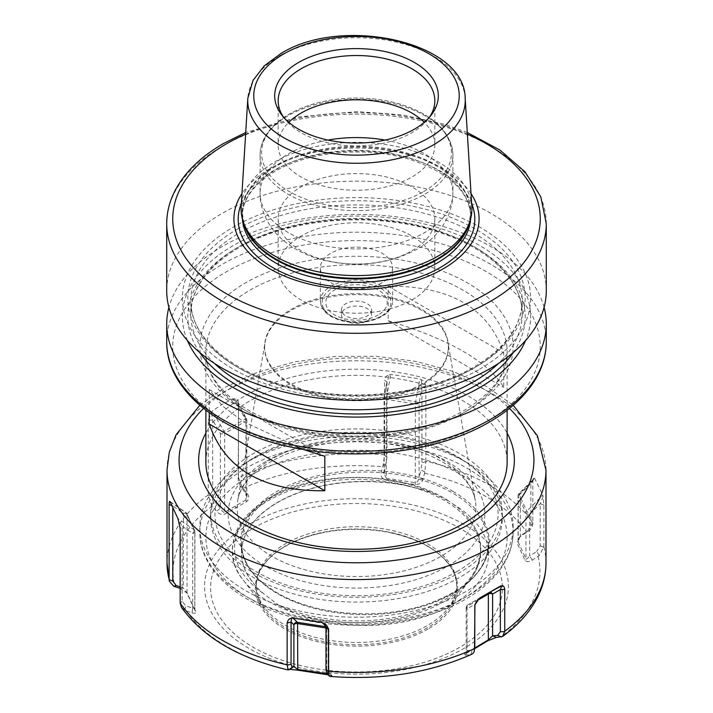 <?xml version="1.0" encoding="UTF-8"?>
<svg xmlns="http://www.w3.org/2000/svg" width="713" height="713" viewBox="0 0 713 713"><rect width="100%" height="100%" fill="white"/><g stroke="black" fill="none" stroke-linecap="round" stroke-linejoin="round"><path stroke-width="0.53" stroke-dasharray="3.56 2.67" d="M421.472 384.218A91.879 53.047 180 0 1 321.34 395.715A91.879 53.047 180 0 1 264.621 346.705A91.879 53.047 180 0 1 291.528 309.201A91.879 53.047 180 0 1 391.66 297.695A91.879 53.047 180 0 1 448.379 346.705A91.879 53.047 180 0 1 421.472 384.218M544.09 307.356A189.783 109.57 0 0 0 415.581 219.845A189.783 109.57 0 0 0 222.304 246.493A189.783 109.57 180 0 0 168.91 307.356M187.376 340.457A174.106 100.515 180 0 1 233.392 245.495A174.106 100.515 0 0 1 441.9 228.98A174.106 100.515 0 0 1 525.624 340.457M479.608 369.209A174.106 100.515 0 0 0 479.608 227.055A174.106 100.515 0 0 0 233.392 227.055A174.106 100.515 180 0 0 233.392 369.209A174.106 100.515 180 0 0 479.608 369.209M546.283 290.735A189.783 109.57 0 0 0 429.128 189.506A189.783 109.57 0 0 0 222.304 213.258A189.783 109.57 180 0 0 166.717 290.735M471.035 193.606A122.574 70.765 0 0 0 269.826 168.767A122.574 70.765 180 0 0 241.965 193.606M471.837 206.61A115.408 66.63 0 0 0 398.772 146.967A115.408 66.63 0 0 0 274.897 161.851A115.408 66.63 180 0 0 241.163 206.61M283.516 117.155A78.323 45.222 0 0 0 285.004 119.205A78.323 45.222 0 0 0 411.882 132.716A78.323 45.222 0 0 0 427.996 119.205A78.323 45.222 0 0 0 429.484 117.155M434.823 100.738L434.823 145.033A78.323 45.222 0 0 1 411.882 177.011A78.323 45.222 180 0 1 326.527 186.815A78.323 45.222 180 0 1 278.177 145.033A78.323 45.222 180 0 1 288.783 122.315M434.823 145.033A78.323 45.222 0 0 0 424.217 122.315M434.823 218.802A78.323 45.222 0 0 1 411.882 250.78A78.323 45.222 180 0 1 326.527 260.584A78.323 45.222 180 0 1 278.177 218.802A78.323 45.222 180 0 1 301.118 186.833A78.323 45.222 0 0 1 386.473 177.029A78.323 45.222 0 0 1 434.823 218.802L434.823 267.999A78.323 45.222 0 0 0 386.473 226.217A78.323 45.222 0 0 0 301.118 236.021A78.323 45.222 180 0 0 278.177 267.999A78.323 45.222 180 0 0 326.527 309.772A78.323 45.222 180 0 0 411.882 299.977A78.323 45.222 0 0 0 434.823 267.999M392.649 267.999A36.149 20.873 0 0 1 382.061 282.758A36.149 20.873 180 0 1 342.668 287.277A36.149 20.873 180 0 1 320.351 267.999A36.149 20.873 180 0 1 330.939 253.24A36.149 20.873 0 0 1 370.332 248.712A36.149 20.873 0 0 1 392.649 267.999L392.649 300.957A36.149 20.873 180 0 1 382.061 315.716A36.149 20.873 180 0 1 342.668 320.244A36.149 20.873 180 0 1 320.351 300.957A36.149 20.873 180 0 1 330.939 286.198A36.149 20.873 180 0 1 370.332 281.68A36.149 20.873 180 0 1 392.649 300.957C392.177 307.544 388.523 312.74 381.687 316.545C369.735 322.793 356.348 324.174 341.527 320.672C331.839 317.659 322.142 313.702 320.351 300.957L320.351 267.999M378.22 314.977A30.712 17.736 180 0 1 334.78 314.977A30.712 17.736 180 0 1 334.78 289.897A30.712 17.736 0 0 1 378.22 289.897A30.712 17.736 0 0 1 378.22 314.977M371.562 309.816A15.062 8.699 0 0 1 367.15 315.966A15.062 8.699 180 0 1 350.734 317.846A15.062 8.699 180 0 1 341.438 309.816A15.062 8.699 180 0 1 345.85 303.667A15.062 8.699 0 0 1 362.266 301.777A15.062 8.699 0 0 1 371.562 309.816L371.562 314.736A15.062 8.699 0 0 0 362.266 306.697A15.062 8.699 0 0 0 345.85 308.586A15.062 8.699 180 0 0 341.438 314.736A15.062 8.699 180 0 0 350.734 322.766A15.062 8.699 180 0 0 367.15 320.886A15.062 8.699 0 0 0 371.562 314.736M205.879 462.318A150.621 86.959 180 0 1 249.996 400.822A150.621 86.959 180 0 1 414.137 381.972A150.621 86.959 180 0 1 507.121 462.318M388.175 320.725C449.707 339.352 488.227 361.598 503.752 387.453L503.752 353.015C488.227 307.829 449.707 285.583 388.175 286.287L388.175 320.725L503.752 387.453M388.175 286.287L503.752 353.015M303.194 449.44L243.222 421.552L222.643 406.143L209.248 389.592L209.248 412.782M209.248 389.592L324.825 456.32M543.894 546.826L543.894 505.08L542.851 495.125L526.818 511.15A3.012 2.38 155.1 0 0 525.971 513.021L518.173 496.221L518.173 542.04L520.303 535.828L527.353 531.328L530.873 525.668L530.873 483.521L534.536 478.075L533.342 478.646L532.834 481.248L530.873 483.521L520.303 494.091A3.012 1.738 0 0 0 518.066 495.776A3.012 1.738 0 0 0 518.173 496.221A3.012 2.38 155.1 0 1 519.019 494.35A3.012 0.775 -135 0 1 518.948 493.646A3.012 0.775 -135 0 1 520.303 494.091L520.303 535.828L520.998 535.962L519.011 537.754L517.237 543.458L525.08 560.347C526.604 562.147 528.993 562.094 532.246 560.195L539.233 555.587L543.894 546.826A189.489 109.401 180 0 1 545.989 563.047M534.536 478.075L542.851 495.125M238.481 477.46L238.481 402.756C237.884 399.788 236.645 398.442 234.746 398.736L233.588 398.727L222.518 404.146L212.287 411.027L208.258 420.198L208.276 495.312L211.538 504.893L216.6 511.364C219.194 514.171 222.073 515.036 225.246 513.966L246.671 501.595C249.229 499.305 249.452 496.649 247.322 493.628L242.126 487.229L238.481 477.46A189.489 109.401 180 0 1 384.592 454.858L383.068 465.429L381.099 472.933C380.564 476.427 382.195 478.797 385.991 480.045L415.251 484.573C419.342 484.492 421.944 482.781 423.067 479.43L424.859 471.89L425.866 461.249A189.489 109.401 180 0 1 532.834 522.994L532.834 481.248M425.866 461.249L425.866 386.535C425.171 383.139 423.674 380.885 421.356 379.771L419.939 378.906L415.643 401.704A3.012 0.633 98.8 0 0 415.412 403.932L386.312 399.432L386.312 478.209L384.084 473.414L387.016 457.372L387.016 382.266L389.351 374.815C386.909 375.207 385.323 376.981 384.592 380.154L387.016 382.266L384.182 397.301A3.012 1.738 0 0 0 384.084 397.756A3.012 1.738 0 0 0 386.312 399.432A3.012 0.633 98.8 0 1 386.544 397.203A3.012 0.455 -169.3 0 0 384.138 397.194A3.012 0.455 -169.3 0 0 384.182 397.301L384.182 472.006L381.099 472.933M389.351 374.815L390.84 374.405L419.939 378.906M384.592 454.858L384.592 380.154M532.834 522.994L532.825 523.404C532.664 526.577 531.069 529.26 528.039 531.461L520.998 535.962M238.481 402.756L238.204 480.393L240.78 486.997L245.949 493.387L246.832 497.344L245.949 499.92L224.648 512.219C223.436 512.647 222.019 511.283 220.388 508.146L215.219 501.756L212.643 495.152L212.643 420.046L211.315 412.257M234.746 398.736L245.949 418.691A3.012 1.738 180 0 1 246.832 419.921A3.012 1.738 180 0 1 245.949 421.151L224.648 433.451L224.648 512.219L225.246 513.966M208.258 420.198L212.643 420.046L220.388 433.451A3.012 1.738 0 0 0 224.648 433.451A3.012 1.738 60 0 0 224.025 431.347L220.388 433.451L220.388 508.146L216.6 511.364M181.53 607.485L184.961 610.39L192.002 612.832L192.697 608.118L185.647 605.792L182.127 601.228L182.127 526.123L178.464 520M331.901 675.862L328.818 671.94L326.928 672.6L329.932 676.423L331.946 675.674L328.345 674.863M474.608 648.678L464.386 654.454L465.678 655.167L471.551 654.365M171.583 505.508L172.778 505.963L172.778 508.28M169.881 501.524L172.778 505.963L183.339 513.262A3.012 1.738 180 0 1 187.029 514.492L194.827 531.292L194.827 610.061L194.934 531.738A3.012 1.738 0 0 0 194.827 531.292A3.012 2.38 -24.9 0 0 194.649 530.472L186.859 513.672A3.012 2.38 -24.9 0 1 187.029 514.492L187.029 593.261L194.827 610.061L192.697 608.118L192.697 533.422A3.012 1.738 0 0 0 194.934 531.738A3.012 3.012 0 0 0 194.649 530.472A3.012 2.38 -24.9 0 0 193.981 529.679A3.012 1.676 124.6 0 1 192.697 533.422L182.127 526.123L180.166 528.386M184.961 610.39L185.647 605.792M192.002 612.832C195.13 613.733 196.378 613.225 195.763 611.291L187.18 593.136L180.166 588.403M211.538 504.893L215.219 501.756M246.671 501.595L245.949 499.92L245.949 421.151A3.012 1.738 60 0 0 245.325 419.048L224.025 431.347L212.287 411.027M428.005 629.044A101.13 58.386 180 0 1 284.995 629.044A101.13 58.386 180 0 1 284.995 546.47A101.13 58.386 180 0 1 322.784 532.709A101.13 58.386 180 0 1 390.216 532.709A101.13 58.386 180 0 1 428.005 629.044M427.372 627.779A100.221 57.86 180 0 1 318.15 640.319A100.221 57.86 180 0 1 256.279 586.861A100.221 57.86 180 0 1 262.339 567.049A100.221 57.86 180 0 1 285.628 545.944A100.221 57.86 180 0 1 450.661 567.049A100.221 57.86 180 0 1 456.721 586.861A100.221 57.86 180 0 1 427.372 627.779M447.996 608.225A100.221 57.86 180 0 0 456.721 584.607A100.221 57.86 180 0 0 394.85 531.149A100.221 57.86 180 0 0 285.628 543.689A100.221 57.86 0 0 0 256.279 584.607A100.221 57.86 0 0 0 265.004 608.225A100.221 57.86 0 0 0 427.372 625.524A100.221 57.86 180 0 0 447.996 608.225L469.707 580.186A124.017 71.603 180 0 1 444.19 601.585A124.017 71.603 0 0 1 243.293 580.186A124.017 71.603 0 0 1 268.81 500.33A124.017 71.603 180 0 1 426.829 491.988A124.017 71.603 180 0 1 469.707 580.186C477.024 570.712 480.731 560.703 480.838 550.16C480.856 542.834 479.065 535.686 475.473 528.734A124.16 71.683 180 0 1 444.297 599.927A124.16 71.683 180 0 1 278.15 604.847L263.436 593.492A123.509 71.309 180 0 1 255.53 585.926L248.819 576.853A123.509 71.309 180 0 1 241.511 552.682A123.509 71.309 180 0 1 406.882 485.598L422.176 489.715A123.509 71.309 180 0 1 435.278 494.278L449.333 501.444C404.957 470.723 316.697 469.109 269.077 498.111C254.381 506.64 243.908 516.756 237.661 528.476C228.98 548.128 230.86 565.364 243.293 580.186L265.004 608.225M475.473 528.734A124.16 71.683 180 0 0 452.826 504.002L449.333 501.444M452.826 504.002A123.509 71.309 180 0 1 488.53 554.161A123.509 71.309 180 0 1 412.595 619.962A123.509 71.309 180 0 1 278.15 604.847M452.924 491.355A124.32 71.772 180 0 1 452.924 592.86A124.32 71.772 180 0 1 277.116 592.86A124.32 71.772 180 0 1 277.116 491.355A124.32 71.772 180 0 1 452.924 491.355M210.691 513.11A145.808 84.179 180 0 1 253.4 453.584A145.808 84.179 180 0 1 412.301 435.34A145.808 84.179 180 0 1 502.309 513.11A145.808 84.179 180 0 1 459.6 572.637A145.808 84.179 180 0 1 300.699 590.881A145.808 84.179 180 0 1 210.691 513.11L210.691 517.905A145.808 84.179 0 0 1 253.4 458.379L245.735 462.808A156.646 90.444 180 0 1 467.265 462.808A156.646 90.444 180 0 1 513.146 526.755A156.646 90.444 180 0 1 467.265 590.712A156.646 90.444 0 0 1 296.555 610.31A156.646 90.444 0 0 1 199.854 526.755L199.854 532.263A156.646 90.444 0 0 0 296.555 615.818A156.646 90.444 0 0 0 467.265 596.22A156.646 90.444 180 0 0 513.146 532.263C513.119 541.764 510.793 550.989 506.177 559.919C498.129 575.133 484.742 588.145 466.017 598.973C424.707 623.305 359.619 631.718 304.79 620.096C244.122 608.127 199.31 572.441 199.854 532.263A156.646 90.444 0 0 1 245.735 468.316A156.646 90.444 180 0 1 416.445 448.709A156.646 90.444 180 0 1 513.146 532.263L513.146 526.755M502.309 513.11L502.309 517.905A145.808 84.179 180 0 0 459.6 458.379A145.808 84.179 180 0 0 253.4 458.379L245.735 462.808A156.646 90.444 0 0 0 199.854 526.755M210.691 517.905A145.808 84.179 0 0 0 300.699 595.676A145.808 84.179 0 0 0 459.6 577.432A145.808 84.179 180 0 0 502.309 517.905M264.621 346.705L264.621 347.703A91.879 53.047 180 0 0 321.34 396.713A91.879 53.047 180 0 0 421.472 385.207A91.879 53.047 0 0 0 448.379 347.703A91.879 53.047 0 0 0 447.924 342.427A91.879 53.047 0 0 0 387.391 297.74A91.879 53.047 0 0 0 291.528 310.191A91.879 53.047 180 0 0 265.076 342.427L237.687 500.767A119.41 68.938 0 0 0 305.378 569.91A119.41 68.938 0 0 0 440.928 556.363A119.41 68.938 0 0 0 475.313 500.767A119.41 68.938 0 0 0 396.651 442.693A119.41 68.938 0 0 0 272.072 458.869A119.41 68.938 0 0 0 237.687 500.767C240.014 486.676 250.878 473.753 270.254 462.015C299.647 444.662 346.955 437.238 388.362 443.941C436.516 450.776 472.452 476.828 475.313 500.767L447.924 342.427M264.621 347.703A91.879 53.047 180 0 1 265.076 342.427M488.53 554.161L488.53 543.333C487.175 569.785 466.436 590.186 426.312 604.544C379.494 620.497 314.977 615.426 277.312 592.931C253.819 578.867 241.885 562.334 241.511 543.333A123.509 71.309 0 0 0 277.687 593.76A123.509 71.309 0 0 0 412.283 609.214A123.509 71.309 0 0 0 488.53 543.333A123.509 71.309 0 0 0 452.354 492.915A123.509 71.309 0 0 0 317.757 477.452A123.509 71.309 0 0 0 241.511 543.333L241.511 552.682L242.367 544.402A123.536 71.327 180 0 0 248.801 577.102L255.53 585.926M242.367 544.402A123.536 71.327 180 0 1 406.891 485.829A1.809 0.499 -78.2 0 1 406.882 485.598M422.176 489.715L406.891 485.829M466.329 653.153L467.051 652.172L474.662 648.072M465.678 655.167L467.051 650.559L466.364 651.504L466.168 652.056L467.051 652.172L467.051 606.362L477.309 600.444M470.874 654.623L472.22 650.122L467.051 650.559L467.051 608.822A3.012 1.738 180 0 1 466.168 607.592A3.012 1.738 180 0 1 467.051 606.362A3.012 1.738 -120 0 1 467.675 604.981L479.386 598.225L467.675 604.981A3.012 3.012 0 0 0 466.168 607.592L466.168 652.056M474.76 647.119L472.22 650.122M474.519 606.888L474.796 605.426M476.471 601.567L474.796 604.357L467.051 608.822A3.012 2.46 -120 0 1 467.675 604.981M532.246 560.195L529.661 555.988C527.665 558.564 526.435 559.518 525.971 558.84L518.173 542.04L517.237 543.458M539.233 555.587L536.711 551.488L529.661 555.988L529.661 514.251A3.012 1.738 180 0 1 525.971 513.021L525.971 558.84L525.08 560.347M543.894 505.08L540.222 503.681L540.222 545.828L536.711 551.488M543.119 496.551L540.222 503.681L529.661 514.251A3.012 0.775 -135 0 1 526.818 511.15L519.019 494.35L535.053 478.325M528.039 531.461L527.353 531.328M423.067 479.43L419.101 477.407C418.264 480.927 417.034 482.692 415.412 482.71L386.312 478.209L385.991 480.045M424.859 471.89L420.991 469.92L419.101 477.407L419.101 402.702A3.012 1.738 180 0 1 415.412 403.932L415.251 484.573M425.866 386.535L421.936 387.667L421.936 462.773L420.991 469.92M421.356 379.771L421.936 387.667L419.101 402.702A3.012 0.455 -169.3 0 0 415.643 401.704L386.544 397.203L390.84 374.405M383.068 465.429L386.072 464.52M247.322 493.628L245.949 493.387L245.949 418.691L246.422 418.415L245.325 419.048L233.588 398.727M242.126 487.229L240.78 486.997M180.754 588.599L183.339 587.958L187.92 594.401M180.166 586.915L183.339 587.958L183.339 513.262A3.012 1.676 124.6 0 1 185.835 512.46A3.012 1.676 124.6 0 1 186.182 512.879A3.012 2.38 -24.9 0 1 186.859 513.672A3.012 3.012 0 0 0 185.835 512.46L169.988 501.515M195.763 611.291L194.827 610.061M326.928 672.6L326.474 672.43M326.688 673.892L328.818 671.94L328.916 672.457L328.916 629.757A3.012 1.738 0 0 0 326.688 628.073L326.688 672.707M325.511 625.88L326.456 626.825A3.012 0.633 -81.2 0 1 326.688 628.073L325.984 627.966M325.984 627.378L328.818 630.203A3.012 1.738 0 0 0 328.916 629.757A3.012 3.012 0 0 0 328.033 627.627A3.012 2.905 135 0 1 328.818 630.203L328.818 671.94M486.435 421.731A183.758 106.094 0 0 0 486.435 271.689A183.758 106.094 0 0 0 226.565 271.689A183.758 106.094 0 0 0 226.565 421.731A183.758 106.094 0 0 0 486.435 421.731M467.265 410.661A156.646 90.444 180 0 1 245.735 410.661A156.646 90.444 180 0 1 245.735 282.758A156.646 90.444 180 0 1 467.265 282.758A156.646 90.444 180 0 1 467.265 410.661M546.283 341.785A189.783 109.57 0 0 0 429.128 240.557A189.783 109.57 0 0 0 222.304 264.309A189.783 109.57 0 0 0 166.717 341.785M199.64 352.418A168.696 97.396 180 0 1 237.215 247.705A168.696 97.396 180 0 1 449.11 235.165A168.696 97.396 180 0 1 513.36 352.418M214.595 363.496A165.683 95.658 180 0 1 190.817 314.121A165.683 95.658 180 0 1 239.345 246.475A165.683 95.658 180 0 1 419.904 225.745A165.683 95.658 180 0 1 522.183 314.121A165.683 95.658 180 0 1 498.405 363.496M239.345 232.946A165.683 95.658 180 0 1 419.904 212.216A165.683 95.658 180 0 1 522.183 300.592A165.683 95.658 180 0 1 473.655 368.229A165.683 95.658 180 0 1 293.096 388.968A165.683 95.658 180 0 1 190.817 300.592A165.683 95.658 180 0 1 239.345 232.946M237.215 229.256A168.696 97.396 180 0 1 475.785 229.256A168.696 97.396 180 0 1 475.785 366.999A168.696 97.396 180 0 1 237.215 366.999A168.696 97.396 180 0 1 237.215 229.256M546.283 223.722A189.783 109.57 0 0 0 429.128 122.493A189.783 109.57 0 0 0 222.304 146.245A189.783 109.57 0 0 0 166.717 223.722M467.389 134.204A183.758 106.094 0 0 0 245.611 134.204M471.65 203.579A118.322 68.314 0 0 0 388.817 153.58A118.322 68.314 0 0 0 272.838 170.986A118.322 68.314 180 0 0 241.351 203.579M242.384 218.9A114.205 65.935 180 0 1 242.295 216.369A114.205 65.935 180 0 1 275.744 169.747A114.205 65.935 0 0 1 400.207 155.452A114.205 65.935 0 0 1 470.705 216.369C469.689 192.768 450.794 174.248 414.021 160.808C370.493 145.782 309.986 150.47 274.995 171.405C253.418 184.417 242.518 199.399 242.295 216.369L242.295 213.027A114.205 65.935 180 0 1 275.744 166.405A114.205 65.935 0 0 1 400.207 152.11A114.205 65.935 0 0 1 470.705 213.027L470.705 216.369A114.205 65.935 0 0 1 470.616 218.9M469.528 222.447A114.205 65.935 0 0 0 470.705 213.027L468.753 224.764A114.321 66.006 0 0 0 410.1 153.963A114.321 66.006 0 0 0 275.664 165.594A114.321 66.006 180 0 0 244.247 224.764L242.295 213.027A114.205 65.935 180 0 0 243.472 222.447M279.603 56.095A108.75 62.789 0 0 0 247.821 98.269M465.179 98.269A108.75 62.789 0 0 0 400.243 43.012A108.75 62.789 0 0 0 285.824 52.771M423.602 191.583A94.891 54.785 0 0 0 423.602 114.107A94.891 54.785 0 0 0 289.398 114.107A94.891 54.785 180 0 0 289.398 191.583A94.891 54.785 180 0 0 423.602 191.583M385.038 140.078A96.398 55.659 0 0 1 452.898 193.241C452.523 219.809 435.144 239.274 417.176 249.149C389.271 263.97 358.773 267.821 325.681 260.691C307.526 256.564 292.214 248.73 279.763 237.179C270.04 228.561 259.532 210.531 260.102 193.241A96.398 55.659 180 0 0 319.611 244.666A96.398 55.659 180 0 0 424.663 232.598A96.398 55.659 0 0 0 452.898 193.241L452.898 154.971A96.398 55.659 0 0 1 424.663 194.328A96.398 55.659 180 0 1 319.611 206.396A96.398 55.659 180 0 1 260.102 154.971A96.398 55.659 180 0 1 288.337 115.622A96.398 55.659 0 0 1 393.389 103.554A96.398 55.659 0 0 1 452.898 154.971C451.267 132.181 434.164 115.381 401.571 104.597C387.631 100.31 372.783 98.127 357.035 98.046C330.716 98.171 308.025 103.572 288.961 114.24C277.589 120.827 269.443 128.688 264.514 137.841C261.591 143.375 260.12 149.088 260.102 154.971L260.102 193.241A96.398 55.659 180 0 1 288.337 153.892A96.398 55.659 0 0 1 327.962 140.078M380.787 316.456A34.34 19.83 180 0 1 332.213 316.456A34.34 19.83 180 0 1 332.213 288.417A34.34 19.83 180 0 1 380.787 288.417A34.34 19.83 180 0 1 380.787 316.456M507.121 410.269L507.121 351.625A150.621 86.959 0 0 1 463.004 413.121A150.621 86.959 180 0 1 298.863 431.971A150.621 86.959 180 0 1 205.879 351.625A150.621 86.959 180 0 1 249.996 290.138A150.621 86.959 0 0 1 414.137 271.288A150.621 86.959 0 0 1 507.121 351.625C506.907 373.63 492.621 393.202 464.252 410.358C423.843 434.306 357.507 442.693 302.936 430.456C244.425 418.424 204.622 384.04 205.879 351.625L205.879 410.269M205.879 433.076A157.858 91.139 0 0 1 244.88 395.902A157.858 91.139 180 0 1 507.121 433.076M203.544 408.433A177.43 102.44 0 0 1 231.039 387.908A177.43 102.44 180 0 1 509.456 408.433M167.011 470.188A189.489 109.401 180 0 1 222.518 392.827A189.489 109.401 180 0 1 429.012 369.111A189.489 109.401 180 0 1 545.989 470.188M208.258 494.911A189.489 109.401 0 0 0 167.011 563.047M243.044 488.334A183.464 105.916 180 0 1 382.676 466.73M424.627 473.218A183.464 105.916 180 0 1 526.845 532.237M538.083 556.461A183.464 105.916 180 0 1 500.669 637.074M238.481 477.87L238.204 480.393M208.276 495.312L212.643 495.152M212.331 506.061A183.464 105.916 0 0 0 174.917 586.674M186.155 610.898A183.464 105.916 0 0 0 288.373 669.917M330.324 676.405A183.464 105.916 0 0 0 469.956 654.801M170.149 501.809L186.182 512.879L193.981 529.679L177.947 518.609M180.175 603.492L182.127 601.228M249.078 524.42A151.914 87.708 0 0 0 249.078 648.456A151.914 87.708 0 0 0 463.922 648.456A151.914 87.708 180 0 0 463.922 524.42A151.914 87.708 180 0 0 249.078 524.42M235.95 508.093L235.299 506.39M253.338 528.199A145.889 84.232 180 0 1 459.662 528.199A145.889 84.232 180 0 1 459.662 647.315A145.889 84.232 0 0 1 253.338 647.315A145.889 84.232 0 0 1 253.338 528.199M435.278 494.278A121.932 70.391 180 0 0 270.28 498.235A121.932 70.391 0 0 0 263.436 593.492M249.996 475.696A150.621 86.959 0 0 0 249.996 598.679A150.621 86.959 0 0 0 463.004 598.679A150.621 86.959 180 0 0 463.004 475.696A150.621 86.959 180 0 0 249.996 475.696M456.614 571.773A141.584 81.745 0 0 0 456.614 456.168A141.584 81.745 0 0 0 256.386 456.168A141.584 81.745 0 0 0 256.386 571.773A141.584 81.745 0 0 0 456.614 571.773M265.735 461.569A128.358 74.107 0 0 0 265.735 566.363A128.358 74.107 0 0 0 447.265 566.363A128.358 74.107 0 0 0 447.265 461.569A128.358 74.107 0 0 0 265.735 461.569M543.876 547.227L540.222 545.828M532.825 523.404L530.873 525.668M425.857 461.65L421.936 462.773M384.601 455.268L387.016 457.372M325.823 626.727L326.456 626.825A3.012 2.905 135 0 1 328.033 627.627L323.934 623.527M522.183 314.121C522.834 281.858 490.597 249.122 439.752 232.581C376.812 210.807 289.505 217.501 238.721 247.857C207.251 266.707 191.289 288.801 190.817 314.121L190.817 300.592C189.694 338.051 234.149 375.689 298.087 388.879C357.685 402.212 429.859 393.13 474.279 366.847C505.749 347.997 521.711 325.912 522.183 300.592L522.183 314.121M285.004 119.205L281.822 115.105M278.177 100.738L278.177 145.033M427.996 119.205L431.178 115.105M278.177 218.802L278.177 267.999M341.438 309.816L341.438 314.736M467.282 132.52L444.939 124.41L402.408 114.909L357.231 111.602L298.658 116.896L245.718 132.52M199.783 405.296L225.014 387.311L257.58 372.266L294.763 361.83L334.834 356.429L375.929 356.286L416.107 361.402L453.486 371.571L486.346 386.375L513.217 405.296M246.832 497.344L246.832 419.921A3.012 3.012 0 0 0 246.422 418.415L236.306 400.884M170.149 501.845L169.81 501.391M322.784 532.709C308.444 535.668 295.922 540.222 285.218 546.372C274.861 552.415 267.241 559.304 262.339 567.049M256.279 584.607L256.279 586.861M456.721 584.607L456.721 586.861M390.216 532.709C419.601 539.197 439.752 550.641 450.661 567.049M459.6 458.379L467.265 462.808M448.379 346.705L448.379 347.703M466.364 651.504L464.386 654.454M518.066 541.372L518.066 495.776A3.012 3.012 0 0 1 518.948 493.646L534.251 478.334M531.782 481.792L533.342 478.646M519.51 537.076L519.011 537.754M384.084 473.414L384.084 397.756A3.012 3.012 0 0 1 384.138 397.194L387.275 380.501M186.253 591.808L187.189 593.136M329.816 673.215L331.946 675.674"/><path stroke-width="1.07" d="M168.91 307.356A189.783 109.57 180 0 0 166.717 323.969A189.783 109.57 180 0 0 283.872 425.198A189.783 109.57 180 0 0 490.696 401.446A189.783 109.57 0 0 0 546.283 323.969A189.783 109.57 0 0 0 544.09 307.356M525.624 340.457A174.106 100.515 0 0 1 479.608 387.658A174.106 100.515 180 0 1 309.594 413.38A174.106 100.515 180 0 1 187.376 340.457M245.718 132.52L223.552 143.491C200.825 156.646 184.64 172.403 174.988 190.763C169.498 201.431 166.744 212.421 166.717 223.722L166.717 290.735A189.783 109.57 180 0 0 283.872 391.972A189.783 109.57 180 0 0 490.696 368.22A189.783 109.57 0 0 0 546.283 290.735L546.283 223.722L540.837 196.868L525.026 171.895L500.036 150.122L467.282 132.52M241.965 193.606A122.574 70.765 180 0 0 289.87 278.204A122.574 70.765 180 0 0 443.174 268.846A122.574 70.765 0 0 0 471.035 193.606M469.814 221.591L468.753 224.764A114.321 66.006 0 0 1 437.336 258.935A114.321 66.006 180 0 1 322.998 275.37A114.321 66.006 180 0 1 244.247 224.764L243.186 221.591A115.408 66.63 180 0 0 322.686 272.669A115.408 66.63 180 0 0 438.103 256.083A115.408 66.63 0 0 0 469.814 221.591A115.408 66.63 0 0 0 471.837 206.61L465.179 98.269C465.001 41.621 341.866 15.205 280.842 53.582L264.3 65.819L253.035 80.382L247.821 98.269A108.75 62.789 0 0 0 313.114 158.063A108.75 62.789 0 0 0 433.397 144.891A108.75 62.789 0 0 0 465.179 98.269M243.186 221.591A115.408 66.63 180 0 1 241.163 206.61L247.821 98.269M298.658 62.423A81.799 47.227 0 0 0 281.822 115.105A81.799 47.227 0 0 0 414.342 129.213A81.799 47.227 0 0 0 431.178 115.105A81.799 47.227 0 0 0 402.89 56.924A81.799 47.227 0 0 0 298.658 62.423M429.484 117.155A78.323 45.222 0 0 0 434.823 100.738A78.323 45.222 0 0 0 386.473 58.965A78.323 45.222 0 0 0 301.118 68.769A78.323 45.222 0 0 0 278.177 100.738A78.323 45.222 0 0 0 283.516 117.155M288.783 122.315A78.323 45.222 180 0 1 301.118 113.055A78.323 45.222 0 0 1 424.217 122.315M507.121 410.269L507.121 462.318A150.621 86.959 180 0 1 463.004 523.805A150.621 86.959 180 0 1 406.971 544.251A150.621 86.959 180 0 1 306.029 544.251A150.621 86.959 180 0 1 205.879 462.318L205.879 410.269M324.825 490.758C263.293 491.462 224.773 469.216 209.248 424.03L324.825 490.758L324.825 456.32L303.194 449.44M209.248 412.782L209.248 424.03M501.685 585.81L488.975 592.681A3.012 1.738 -120 0 0 488.352 594.063L488.352 639.882L492.612 635.8L497.781 635.372L500.357 631.745L500.357 589.598L501.685 585.81C503.271 585.346 504.287 586.558 504.742 589.437L500.357 589.598L492.612 594.063A3.012 1.738 0 0 0 488.352 594.063L477.309 600.444M513.217 405.296L537.397 435.688L545.989 470.188L545.989 563.047A189.489 109.401 180 0 1 504.742 631.183L504.742 589.437M180.754 588.599L173.767 586.264L169.373 581.282L169.124 579.669L169.106 504.554C169.213 501.756 169.471 500.74 169.881 501.524L170.184 501.89M181.53 607.485L180.166 603.1L180.166 528.386L177.947 518.609L170.149 501.809M328.345 674.863L297.749 670.175L289.933 669.373L288.141 669.962L287.134 664.855L287.134 623.109C287.82 620.034 289.326 618.438 291.644 618.305L293.061 618.037L297.357 622.324A3.012 0.633 -81.2 0 1 297.588 623.572L325.984 627.966M323.934 623.527L323.649 623.26C326.091 624.125 327.677 626.21 328.408 629.49L325.984 627.378L323.649 623.26L322.16 622.538L293.061 618.037M326.474 672.43L329.165 675.924L328.399 671.628L328.408 629.49M470.874 654.623C473.263 653.812 474.484 651.949 474.519 649.026L474.929 604.918L479.412 598.207L488.975 592.681A3.012 2.46 -120 0 1 492.612 594.063L492.612 635.8L496.4 637.431L487.754 640.782L474.608 648.678M500.713 585.908L488.975 592.681L500.713 585.908M504.742 631.183L502.656 636.415L496.4 637.431M181.467 607.396C203.267 637.484 238.819 658.34 288.132 669.962L293.899 666.539L297.588 669.391L327.543 673.821M329.165 675.924L330.324 676.405M474.484 649.891L474.796 646.504L474.484 649.891M169.106 504.554L171.583 505.508M172.778 508.28L172.778 581.068L176.289 585.631L180.166 586.915M487.754 640.782L488.352 639.882L474.662 648.072M474.796 605.426L474.796 646.504M478.254 599.339L474.929 604.918M501.462 636.959L497.781 635.372M173.767 586.264L176.289 585.631M289.933 669.373L293.899 666.539L293.899 624.802A3.012 1.738 180 0 1 297.588 623.572L297.749 670.175M287.134 623.109L291.064 621.977L291.064 664.124L292.009 667.199M291.644 618.305L291.064 621.977L293.899 624.802A3.012 2.905 135 0 1 297.357 622.324L325.823 626.727M326.928 672.6L325.984 669.525L325.984 627.378M327.009 674.703L326.688 672.707M490.696 419.271A189.783 109.57 0 0 0 546.283 341.785C546.256 353.095 543.502 364.076 538.012 374.753C528.36 393.113 512.175 408.87 489.448 422.025C439.377 451.525 360.261 461.766 293.676 447.639C220.067 433.13 165.986 389.886 166.717 341.785A189.783 109.57 0 0 0 283.872 443.023A189.783 109.57 0 0 0 490.696 419.271M513.36 352.418A168.696 97.396 180 0 1 475.785 385.448A168.696 97.396 180 0 1 199.64 352.418M498.405 363.496A165.683 95.658 180 0 1 473.655 381.758A165.683 95.658 180 0 1 214.595 363.496M166.717 223.722A189.783 109.57 0 0 0 283.872 324.959A189.783 109.57 0 0 0 490.696 301.207A189.783 109.57 0 0 0 546.283 223.722M245.611 134.204A183.758 106.094 0 0 0 226.565 143.785A183.758 106.094 0 0 0 226.565 293.827A183.758 106.094 0 0 0 486.435 293.827A183.758 106.094 0 0 0 467.389 134.204M241.351 203.579A118.322 68.314 180 0 0 298.872 278.952A118.322 68.314 180 0 0 440.162 267.598A118.322 68.314 0 0 0 471.65 203.579M470.616 218.9A114.205 65.935 0 0 1 437.256 262.99A114.205 65.935 180 0 1 314.825 277.758A114.205 65.935 180 0 1 242.384 218.9M243.472 222.447A114.205 65.935 180 0 0 320.467 275.592A114.205 65.935 180 0 0 437.256 259.648A114.205 65.935 0 0 0 469.528 222.447M283.854 53.876A102.734 59.313 0 0 0 283.854 137.761A102.734 59.313 0 0 0 429.146 137.761A102.734 59.313 0 0 0 429.146 53.876A102.734 59.313 0 0 0 283.854 53.876M285.824 52.771A108.75 62.789 0 0 0 279.603 56.095M385.038 140.078A96.398 55.659 0 0 0 327.962 140.078M507.121 433.076A157.858 91.139 180 0 1 468.12 524.786A157.858 91.139 0 0 1 274.71 538.297A157.858 91.139 0 0 1 205.879 433.076M509.456 408.433A177.43 102.44 180 0 1 481.961 532.78A177.43 102.44 0 0 1 247.928 541.372A177.43 102.44 0 0 1 203.544 408.433M545.989 470.188A189.489 109.401 180 0 1 490.482 547.539A189.489 109.401 180 0 1 283.988 571.256A189.489 109.401 180 0 1 167.011 470.188L167.011 563.047A189.489 109.401 0 0 0 169.106 579.268M180.166 603.1A189.489 109.401 0 0 0 287.134 664.855M328.408 671.236A189.489 109.401 0 0 0 474.519 648.634M504.724 631.584L500.357 631.745M169.124 579.669L172.778 581.068M477.05 647.288L477.701 646.343M287.143 665.247L291.064 664.124M322.16 622.538L325.511 625.88M328.399 671.628L325.984 669.525M546.283 323.969L546.283 341.785M166.717 323.969L166.717 341.785M406.971 544.251C373.327 550.935 339.673 550.935 306.029 544.251M199.783 405.296L176.093 434.734L169.32 452.131L167.011 470.188M502.656 636.415C517.995 625.274 529.465 612.529 537.067 598.189C542.967 586.906 545.935 575.186 545.989 563.047M169.373 581.282L167.011 563.047M330.003 676.432C382.115 680.354 429.306 673.001 471.551 654.365"/></g></svg>
